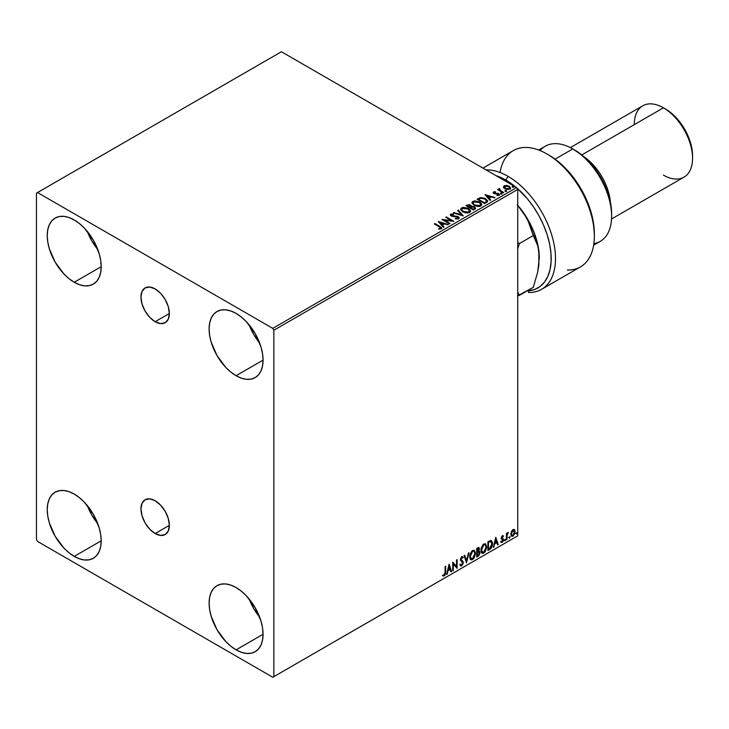 <?xml version="1.0" encoding="UTF-8"?>
<svg xmlns="http://www.w3.org/2000/svg" width="729" height="729" viewBox="0 0 729 729"><rect width="100%" height="100%" fill="white"/><g stroke="black" fill="none" stroke-linecap="round" stroke-linejoin="round"><path stroke-width="1.09" d="M155.149 321.708A20.084 11.591 60 0 1 142.037 304.011A20.084 11.591 60 0 1 145.107 287.919A20.084 11.591 60 0 1 155.149 288.912L160.59 293.295L165.191 299.51L168.271 306.608L169.356 313.506L155.149 321.708L149.718 317.325L145.107 311.11L142.037 304.011L140.952 297.113L142.037 291.463L145.107 287.919L149.718 287.026L155.149 288.912A20.084 11.591 60 0 1 168.271 306.608A20.084 11.591 60 0 1 165.191 322.701L160.59 323.603L155.149 321.708L169.356 313.506L168.271 319.165L165.191 322.701A20.084 11.591 60 0 1 155.149 321.708M155.149 533.537A20.084 11.591 60 0 1 142.037 515.84A20.084 11.591 60 0 1 145.107 499.748A20.084 11.591 60 0 1 155.149 500.741L160.59 505.133L165.191 511.339L168.271 518.437L169.356 525.336L155.149 533.537L149.718 529.154L145.107 522.939L142.037 515.84L140.952 508.942L142.037 503.292L145.107 499.748L149.718 498.855L155.149 500.741A20.084 11.591 60 0 1 168.271 518.437A20.084 11.591 60 0 1 165.191 534.53L160.59 535.432L155.149 533.537L169.356 525.336L168.271 530.994L165.191 534.53A20.084 11.591 60 0 1 155.149 533.537M249.2 599.038A38.154 22.025 -120 0 0 259.661 617.162L253.701 608.524L249.2 599.038M236.087 649.849A38.154 22.025 60 0 1 211.164 616.224A38.154 22.025 60 0 1 217.014 585.651A38.154 22.025 60 0 1 236.087 587.547L241.345 591.183L246.411 595.875L255.159 607.676L261.009 621.163L262.549 627.897L263.06 634.266L236.087 649.849L230.82 646.204L225.762 641.511L217.005 629.71L211.164 616.224L209.624 609.499L209.105 603.12L209.624 597.343L211.164 592.385L213.652 588.44L217.005 585.651L221.097 584.139L225.762 583.956L230.82 585.105L236.087 587.547A38.154 22.025 60 0 1 261.009 621.163A38.154 22.025 60 0 1 255.159 651.735L251.077 653.248L246.411 653.43L241.345 652.282L236.087 649.849L263.06 634.266L262.549 640.044L261.009 645.001L258.513 648.956L255.159 651.735A38.154 22.025 60 0 1 236.087 649.849M87.334 231.458A38.154 22.025 -120 0 0 97.795 249.582L91.836 240.944L87.334 231.458M74.221 282.26A38.154 22.025 60 0 1 49.299 248.644A38.154 22.025 60 0 1 55.14 218.071A38.154 22.025 60 0 1 74.221 219.958L79.479 223.593L84.546 228.286L93.294 240.096L99.144 253.574L100.675 260.308L101.194 266.686L74.221 282.26L68.954 278.624L63.897 273.931L55.14 262.121L49.299 248.644L47.759 241.91L47.239 235.531L47.759 229.753L49.299 224.796L51.786 220.851L55.14 218.071L59.231 216.549L63.897 216.367L68.954 217.515L74.221 219.958A38.154 22.025 60 0 1 99.144 253.574A38.154 22.025 60 0 1 93.294 284.146L89.211 285.668L84.546 285.85L79.479 284.702L74.221 282.26L101.194 266.686L100.675 272.464L99.144 277.421L96.647 281.367L93.294 284.146A38.154 22.025 60 0 1 74.221 282.26M249.2 324.906A38.154 22.025 -120 0 0 259.661 343.031L253.701 334.392L249.2 324.906M236.087 375.708A38.154 22.025 60 0 1 211.164 342.092A38.154 22.025 60 0 1 217.014 311.52A38.154 22.025 60 0 1 236.087 313.406L241.345 317.051L246.411 321.744L255.159 333.545L261.009 347.031L262.549 353.756L263.06 360.135L236.087 375.708L230.82 372.072L225.762 367.38L217.005 355.579L211.164 342.092L209.624 335.358L209.105 328.989L209.624 323.211L211.164 318.254L213.652 314.308L217.005 311.52L221.097 310.007L225.762 309.825L230.82 310.973L236.087 313.406A38.154 22.025 60 0 1 261.009 347.031A38.154 22.025 60 0 1 255.159 377.604L251.077 379.116L246.411 379.299L241.345 378.151L236.087 375.708L263.06 360.135L262.549 365.912L261.009 370.87L258.513 374.815L255.159 377.604A38.154 22.025 60 0 1 236.087 375.708M87.334 505.589A38.154 22.025 -120 0 0 97.795 523.714L91.836 515.075L87.334 505.589M74.221 556.391A38.154 22.025 60 0 1 49.299 522.775A38.154 22.025 60 0 1 55.14 492.203A38.154 22.025 60 0 1 74.221 494.089L79.479 497.725L84.546 502.418L93.294 514.227L99.144 527.714L100.675 534.439L101.194 540.818L74.221 556.391L68.954 552.755L63.897 548.062L55.14 536.252L49.299 522.775L47.759 516.041L47.239 509.662L47.759 503.885L49.299 498.928L51.786 494.982L55.14 492.203L59.231 490.69L63.897 490.499L68.954 491.647L74.221 494.089A38.154 22.025 60 0 1 99.144 527.714A38.154 22.025 60 0 1 93.294 558.286L89.211 559.799L84.546 559.981L79.479 558.833L74.221 556.391L101.194 540.818L100.675 546.595L99.144 551.552L96.647 555.498L93.294 558.286A38.154 22.025 60 0 1 74.221 556.391M36.45 193.167L36.45 539.569L37.525 541.437L272.774 677.259L517.736 535.833L273.858 676.64L273.858 330.228L517.736 189.431L517.736 535.833L517.736 189.431L516.651 187.563L272.774 328.36L37.525 192.547L281.412 51.741L516.651 187.563L281.412 51.741L36.45 193.167L36.45 539.569L37.525 541.437L272.774 677.259L273.858 676.64L273.858 330.228L272.774 328.36L37.525 192.547L36.45 193.167M514.018 529.391L514.556 529.737L512.988 529.591L511.421 531.55L510.983 535.195L511.375 536.006L512.742 536.316L514.829 533.51L514.692 529.919L513.89 529.363L512.523 529.937L510.856 534.138L511.722 536.316L512.988 536.189L515.121 531.678L514.255 529.482M506.4 539.879L506.983 539.551L507.165 534.676L508.341 532.416L506.983 534.111L506.983 533.172L506.4 533.51L506.4 539.879L506.983 539.551L507.074 535.168L508.441 532.443L506.983 534.111L506.983 533.172L506.4 533.51L506.4 539.879M502.655 536.398L501.98 536.234L503.156 536.726L503.502 535.979L502.955 535.633L503.502 535.979L501.889 536.152L501.279 538.275L502.873 540.581L501.078 542.203L502.272 542.376L503.338 540.863L503.311 538.959L501.853 537.665L503.502 535.979L502.372 535.724L501.27 538.029L502.919 540.198L502.208 541.638L501.406 541.419L501.333 542.44L500.896 542.194M489.66 549.548L491.291 548.117L492.412 545.237L492.476 542.467L491.082 540.471L487.911 541.838L487.911 550.559L489.66 549.548L487.911 550.067L489.66 549.548L492.558 543.624L490.845 540.453L487.911 541.838L487.911 550.559L489.66 549.548M476.675 557.047L478.762 555.735L479.864 553.621L479.791 551.698L478.771 551.133L479.482 548.864L478.789 547.397L476.675 548.326L476.675 557.047L478.178 556.172L479.964 552.673L478.771 551.133L479.482 548.864L478.962 547.461L476.675 548.326L476.675 557.047M466.505 562.916L469.02 552.746L468.392 553.111L466.551 560.783L464.719 555.225L464.081 555.589L466.505 562.916L469.02 552.746L468.392 553.111L466.551 560.783L464.719 555.225L464.081 555.589L466.505 562.916M453.329 570.525L453.329 564.036L457.11 568.338L457.11 559.617L456.527 559.954L456.527 566.46L452.755 562.132L452.755 570.862L453.329 570.525L452.755 570.36L453.329 570.525L453.329 564.036L457.11 568.338L457.11 559.617L456.527 559.954L456.527 566.46L452.755 562.132L452.755 570.862L453.329 570.525M442.877 575.782L444.298 575.965L443.87 575.71L445.009 574.206L445.255 571.855L443.87 575.71L444.298 575.965L445.683 572.11L445.683 566.214L445.1 566.551L445.036 573.741L444.444 574.962L443.168 574.935L442.877 575.782L444.298 575.965L445.537 574.124L445.683 566.214L445.1 566.551L445.1 572.356L444.298 575.072L443.168 574.935L443.159 575.974M449.073 564.264L446.649 574.379L447.287 574.015L448.062 570.771L450.185 569.549L450.959 571.891L451.588 571.527L449.164 564.2L446.649 574.379L447.287 574.015L448.062 570.771L450.185 569.549L450.959 571.891L451.588 571.527L449.073 564.264M460.409 565.786L461.967 565.048L462.879 562.378L461.284 565.658L461.712 565.904L463.307 562.624L460.573 559.198L461.339 560.082L460.555 558.906L461.311 557.366L460.555 558.906L460.983 559.161L461.749 557.612L461.311 557.366L462.76 558.15L463.207 557.348L462.377 556.573L463.207 557.348L461.749 556.719L460.4 559.526L462.724 562.952L461.667 565.039L460.491 564.264L460.017 564.984L460.728 565.977L461.712 565.904L463.207 563.499L463.088 561.567L460.983 559.161L461.575 557.731L462.76 558.15L463.207 557.348L462.25 556.564L461.402 556.974L460.473 560.173L462.724 563.107L461.667 565.039L460.491 564.264L460.363 565.622L461.712 565.904L460.528 565.822M469.704 556.746L470.087 558.815L471.335 559.918L473.896 558.423L475.499 553.748L474.388 550.359L471.9 550.978L469.859 555.097L469.704 556.746L470.898 559.754L472.611 559.617L475.508 553.357L474.315 550.313L472.565 550.468L469.704 556.746M480.93 550.267L481.313 552.336L482.562 553.429L485.131 551.935L486.735 547.269L485.623 543.87L483.136 544.49L481.094 548.618L480.93 550.267L482.124 553.265L483.846 553.129L486.744 546.868L485.55 543.834L483.801 543.989L480.93 550.267M495.747 537.309L493.333 547.433L494.736 543.825L496.859 542.595L497.634 544.946L498.271 544.581L495.747 537.309L493.333 547.433L494.736 543.825L496.859 542.595L497.634 544.946L498.271 544.581L495.747 537.309M504.559 540.326L505.261 540.59L505.416 539.36L504.586 540.061L505.051 540.781L505.534 539.77L505.051 539.323L504.559 540.326L505.051 540.781M509.015 537.756L509.708 538.011L509.872 536.79L509.042 537.492L509.498 538.202L509.99 537.2L509.498 536.754L509.015 537.756L509.498 538.202M516.278 533.564L516.97 533.819L517.134 532.589L516.305 533.3L516.77 534.011L517.253 533.008L516.77 532.562L516.278 533.564L516.77 534.011M503.484 187.244L506.6 189.367L510.273 188.793L509.99 186.87L506.965 185.476L504.386 185.685L503.484 187.244L504.878 188.702L509.853 189.112L510.582 188.073L509.134 186.241L506.609 185.43L504.14 185.813L503.411 187.353M503.165 192.857L503.748 192.52L499.802 190.032L499.775 188.547L498.882 188.948L499.037 189.804L497.643 189.668L503.165 192.857L503.748 192.52L500.085 190.305L499.775 188.547L499.137 188.693L499.037 189.804L497.643 189.668L503.165 192.857M494.927 192.21L493.169 192.793L493.524 191.937L493.861 193.413L497.716 193.786L497.716 193.285L494.417 193.559L495.055 193.768L495.055 193.267L494.417 193.057L494.417 193.559L494.235 192.31L495.565 192.21L495.428 191.745L493.524 191.937L493.159 192.702L494.617 193.732L498.354 194.114L498.39 194.944L497.014 195.071L497.707 195.6L499.374 195.117L499.247 194.023L494.718 193.194L494.125 192.392L495.565 192.21L494.927 191.709L493.524 191.937L493.524 192.438L494.517 192.21M486.425 202.525L487.491 201.632L487.546 200.566L484.512 198.17L480.684 197.568L477.112 199.172L484.667 203.537L487.655 201.067L485.632 198.725L480.329 197.632L477.112 199.172L484.667 203.537L486.425 202.525M471.463 206.58L470.56 205.122L470.56 205.614L468.51 205.068L466.952 205.542L470.56 205.614L470.56 205.122L466.952 205.04L465.886 205.66L473.431 210.025L475.536 208.612L474.579 206.881L471.463 206.453L470.98 205.405L469.194 204.63L465.886 205.66L473.431 210.025L475.645 208.221L474.579 206.881L471.481 206.261L471.481 206.754M463.27 215.893L458.231 210.08L457.602 210.444L461.493 214.809L453.921 212.567L453.292 212.932L463.27 215.893L458.231 210.08L457.602 210.444L461.493 214.809L453.921 212.567L453.292 212.932L463.27 215.893M450.094 223.493L444.471 220.249L453.875 221.315L446.321 216.95L445.738 217.288L451.369 220.541L441.965 219.465L449.511 223.83L450.094 223.493L444.471 220.249L453.875 221.315L446.321 216.95L445.738 217.288L451.369 220.541L441.965 219.465L449.511 223.83L450.094 223.493M441.255 228.824L439.988 226.5L434.894 223.548L434.311 223.885L440.635 227.703L440.371 228.432L438.676 228.633L438.958 229.143L441.255 228.824L441.519 227.548L434.894 223.548L434.311 223.885L439.332 226.792L440.48 228.377L438.676 228.633L438.958 229.143L441.255 228.824L441.774 228.131L441.774 228.624M438.284 221.598L443.414 227.357L444.043 226.992L442.403 225.143L444.526 223.921L448.353 224.505L438.375 221.534L443.414 227.357L444.043 226.992L442.403 225.143L444.526 223.921L448.353 224.505L438.284 221.598M450.768 214.162L450.349 215.091L450.768 214.162L451.178 215.957L457.63 216.996L457.848 218.846L455.707 218.873L457.848 218.846L457.848 218.345L455.406 218.299L455.324 218.8L458.978 218.536L459.07 217.452L457.848 216.477L451.57 215.502L451.388 214.718L453.52 214.59L453.502 214.062L450.905 214.089L450.294 214.845L450.65 215.565L452.627 216.449L457.42 216.896L458.031 218.217L455.406 218.299L455.324 218.8L458.122 218.992L459.215 217.98L458.222 216.668L451.734 215.602L451.533 214.618L453.52 214.59L453.502 214.062L450.768 214.162L450.294 214.864M462.715 211.884L467.909 212.996L469.886 212.267L470.524 210.954L469.686 209.378L467.772 208.139L463.261 207.382L461.421 208.02L460.655 209.205L462.715 211.884L469.567 212.476L470.533 211.082L468.492 208.512L461.585 207.92L460.646 209.323L462.715 211.884M473.95 205.396L479.144 206.507L481.122 205.778L481.76 204.466L480.912 202.89L479.008 201.651L474.488 200.894L472.656 201.532L471.882 202.717L473.95 205.396L480.803 205.988L481.769 204.594L479.728 202.024L472.82 201.432L471.882 202.835L473.95 205.396M484.958 194.643L490.088 200.402L490.726 200.038L489.077 198.197L491.2 196.967L495.027 197.55L484.958 194.643L490.088 200.402L490.726 200.038L489.077 198.197L491.2 196.967L495.027 197.55L484.958 194.643M500.796 193.613L502.053 193.358L500.768 192.912L500.796 193.613L501.907 193.695L501.762 193.048L500.65 192.966L500.796 193.613L500.65 192.966M505.252 191.034L506.509 190.788L505.37 190.305L505.252 191.034L506.363 191.126L506.218 190.479L505.106 190.397L505.252 191.034L505.106 190.397M512.514 186.843L513.772 186.597L512.633 186.114L512.514 186.843L513.626 186.925L513.48 186.287L512.369 186.205L512.514 186.843L512.369 186.205M441.765 228.514L439.988 226.992L441.719 228.368M440.726 228.441L438.676 229.134L440.48 228.879L440.653 228.232M438.785 222.154L447.779 224.833L438.785 222.154M442.403 225.644L443.751 227.156L442.403 225.644M440.152 223.12L441.874 225.051L443.496 224.113L441.874 225.051L440.152 222.618L443.496 223.612L441.874 224.55L440.152 223.12M442.868 219.994L451.369 221.042L451.369 220.541L451.369 221.042L442.868 219.994M446.166 217.543L446.321 216.95L452.982 221.297L446.166 217.543M444.471 220.75L449.665 223.748L444.471 220.75M458.24 218.335L458.24 217.78L457.848 218.345M457.848 218.846L457.63 217.497M450.768 214.663L453.502 214.554L453.502 214.062L453.502 214.59L450.768 214.663M451.734 215.602L451.533 214.618M451.734 216.103L454.522 216.486L454.522 215.984L454.522 216.486L458.222 217.169L458.222 216.668L459.042 217.898L456.5 216.604L452.335 216.349L451.287 215.347M453.857 213.096L453.921 212.567L453.921 213.059L461.493 215.31L461.493 214.809L461.493 215.31L453.857 213.096M457.894 210.772L458.231 210.08L462.86 215.775L457.894 210.772M460.664 209.578L461.585 207.92L461.585 208.412L468.492 209.004L468.492 208.512L470.515 211.328M470.524 211.456L468.82 209.214L465.184 207.902L461.949 208.23L460.655 209.706M469.558 211.437L468.164 212.804L465.184 212.786L462.778 211.711L461.639 209.897M461.667 209.761L463.298 212.048L463.298 211.547L463.298 212.048L468.774 212.54L468.774 212.039L463.298 211.547L461.639 209.487L462.386 208.348L467.909 208.84L469.567 210.854L468.774 212.54L469.54 211.109M471.463 206.453L471.463 206.954L474.579 207.382L474.579 206.881L475.6 208.467M475.609 208.485L473.914 207.072L471.463 206.954M474.661 208.057L473.239 209.241L470.433 207.619L473.239 209.733L473.905 208.858L473.239 209.241L470.433 207.619L472.328 206.854L474.269 207.391L474.606 208.786L473.239 209.733L470.433 207.619L471.736 206.963L474.005 207.218L474.661 208.057L473.905 209.351L474.597 208.294M470.642 206.735L469.658 207.665L467.234 206.271L467.836 205.423L469.995 205.46L470.642 206.271L469.959 207.501L470.579 206.498M469.959 207L469.658 207.665L469.959 207L467.234 205.769L469.658 207.665L467.234 205.769L469.768 205.341L470.642 206.243L469.959 207M481.76 204.967L480.365 202.935L477.34 201.587L473.586 201.596L471.909 203.063L472.82 201.432L472.82 201.933L479.728 202.525L479.728 202.024L481.741 204.84M480.693 204.384L480.01 206.052L477.149 206.435L474.014 205.223L472.875 203.418M480.794 204.958L480.01 206.052L480.01 205.551L480.01 206.052L474.533 205.56L472.893 203.273M473.622 201.86L479.144 202.361L480.803 204.375L480.01 205.551L474.533 205.059L472.875 202.999L473.622 201.86L475.581 201.423L479.664 202.689L480.684 204.885L478.671 205.961L475.098 205.359L472.975 203.537L473.622 201.86M477.55 199.427L480.329 197.632L480.329 198.133L485.632 199.227L485.632 198.725L487.628 201.322L485.961 199.418L482.525 198.106L480.028 198.206L477.55 199.427M486.589 201.113L486.343 202.024L484.475 203.254L478.47 199.281L480.739 198.224L485.049 199.063L486.626 201.359L484.475 203.254L485.104 202.389L484.475 202.753L478.47 199.281L480.739 198.224L483.09 198.27L486.052 199.782L486.462 201.386M485.459 195.208L494.462 197.878L485.459 195.208M489.077 198.689L490.435 200.211L489.077 198.689M486.826 196.165L488.558 198.097L490.18 197.158L488.558 198.097L486.826 195.673L490.18 196.666L488.558 197.605L486.826 196.165M494.417 193.057L494.235 192.31M497.014 195.563L498.39 195.445L498.39 194.944L497.014 195.071L497.187 195.554L499.128 195.299L498.764 193.668L497.716 193.285L499.511 194.925M499.128 195.299L499.565 194.689M499.52 194.953L497.533 193.759L498.39 194.944L497.734 195.6M498.208 194.023L498.39 194.944M493.524 191.937L493.123 192.994M498.618 194.962L498.39 195.445M494.417 193.559L494.125 192.893M500.796 194.105L500.65 193.467L501.762 193.549L501.762 193.048L501.907 194.196M501.907 193.695L501.762 193.048M501.953 193.695L500.595 193.504M499.037 190.296L498.08 189.914L498.226 189.33L499.037 190.296L499.137 188.693L499.037 189.804M499.137 188.693L499.137 189.194L499.775 188.547L499.812 189.103L498.836 189.586M499.602 189.74L499.72 189.139M499.72 189.64L500.085 190.798L503.32 192.766L499.529 189.923M505.252 191.536L505.106 190.898L506.218 190.98L506.218 190.479L506.363 191.618M506.363 191.126L506.218 190.479M506.409 191.116L505.051 190.925M503.484 187.745L504.14 185.813L504.14 186.305L506.609 185.931L506.609 185.43L506.609 185.931L509.134 186.733L509.134 186.241L510.555 188.319M510.519 188.911L509.99 187.371L507.311 186.041L504.668 186.077L503.438 187.098M509.662 188.246L509.17 189.221L507.229 189.467L505.115 188.638L504.35 187.235M504.814 186.697L505.461 188.866L505.461 188.364L505.461 188.866L509.17 189.221L509.17 188.72L505.461 188.364L504.814 186.205L508.56 186.578L509.689 187.954L509.17 189.221L509.644 188.2M504.359 187.189L504.905 186.15L506.773 185.968L508.906 186.797L509.644 188.191L508.259 188.993L506.272 188.738L504.495 187.508L504.814 186.205M512.514 187.344L512.369 186.697L513.48 186.788L513.48 186.287L513.626 187.426M513.626 186.925L513.48 186.287M513.672 186.925L512.314 186.733M443.496 223.612L441.874 224.55L440.152 222.618L443.496 223.612M467.909 208.84L469.549 211.073L467.444 212.449L463.872 211.847L461.648 209.67L462.131 208.521L463.735 207.947L467.909 208.84M490.18 196.666L488.558 197.605L486.826 195.673L490.18 196.666M442.731 575.728L443.87 575.71L442.439 575.527M448.973 564.674L451.588 571.527L450.823 571.472L448.973 564.674M449.747 569.294L447.624 570.525L448.062 570.771L447.624 570.525L446.85 573.769L447.287 574.015L446.786 573.805L447.624 570.525L449.747 569.294M448.69 566.087L448.308 569.732L448.69 566.087L449.93 568.793L448.308 569.732L448.69 566.087M452.755 562.187L456.527 566.46L452.755 562.187M456.682 559.872L456.682 568.055L456.682 559.872M452.9 563.781L452.9 570.269L452.9 563.781M461.667 565.039L460.865 564.884M460.054 564.018L461.238 564.793M463.207 557.348L461.749 556.719M462.778 557.102L462.432 557.712L462.778 557.102M461.749 557.612L462.76 558.15M461.311 557.366L462.268 557.576M460.81 564.875L460.245 564.383M464.419 555.398L466.551 560.783L464.419 555.398M468.455 553.074L466.268 562.205L468.455 553.074M474.096 550.213L475.508 553.357L475.08 553.101L472.182 559.362L472.611 559.617L470.688 559.608M470.387 559.453L472.52 559.143L474.388 556.5L475.08 553.101L474.379 550.495M471.144 558.715L469.877 556.774L470.26 553.785L471.891 551.288L473.604 551.051M473.777 551.17L472.164 551.097L473.987 551.27L474.925 553.685L472.592 558.733L471.235 558.833L469.85 556.163L471.025 558.678M470.278 556.409L472.592 551.352L472.164 551.097L469.85 556.163L470.278 556.409L471.572 552.327L472.866 551.215L474.142 551.37L474.898 554.341L473.631 557.767L471.572 558.961L470.278 556.409M478.716 547.379L479.482 548.864L479.053 548.618L478.342 550.878L479.964 552.673L479.536 552.418L477.75 555.926L478.178 556.172L476.675 556.546L479.09 554.377L479.108 551.088M479.409 551.242L478.771 551.133M478.661 550.322L478.625 547.279M478.953 552.755L478.042 551.725L476.821 552.327L478.47 551.971L479.381 553.01L477.914 555.434L476.821 555.571L476.821 552.327L478.142 551.707L478.825 552.09M477.422 548.29L478.47 548.964L477.422 548.29L476.821 548.636L478.898 549.219L477.249 551.68L476.821 548.636L478.215 548.172M477.859 548.536L478.898 549.219L478.789 549.976L477.249 551.68L476.821 548.636L476.821 551.434L477.249 551.68L477.249 548.882L478.506 548.354L478.898 549.219M478.47 551.971L479.254 552.345L479.254 553.821L477.249 555.817L476.821 552.327L477.249 555.817L477.249 552.573L479.017 552.053L478.042 551.725M485.332 543.725L486.744 546.868L486.316 546.622L483.418 552.883L483.846 553.129L481.924 553.12M481.623 552.974L483.755 552.655L485.623 550.012L486.316 546.622L485.614 544.007M482.37 552.227L481.213 550.842L481.377 547.652L482.862 545.028L484.84 544.563M485.013 544.691L483.4 544.618L485.222 544.782L486.161 547.206L483.828 552.245L482.47 552.345L481.085 549.675L482.261 552.199M481.514 549.921L483.828 544.864L483.4 544.618L481.085 549.675L481.514 549.921L482.798 545.848L484.102 544.736L485.377 544.882L486.134 547.853L484.858 551.279L482.808 552.473L481.514 549.921M491.501 540.608L490.845 540.453M491.273 540.517L492.558 543.624L492.121 543.378L489.232 549.301L490.817 547.916L491.893 545.401L492.039 542.221L491.237 540.481M490.918 541.483L488.056 542.148L490.544 541.456L491.975 543.962L490.663 547.853L488.056 549.083L488.056 542.148L488.056 549.083L488.056 542.148L490.799 541.383M490.544 541.456L491.674 542.203L491.975 543.962L491.528 546.431L490.289 548.199L488.485 549.329L488.485 542.394L490.717 541.328M495.656 537.72L498.271 544.581L497.497 544.527L495.656 537.72M496.431 542.349L494.308 543.57L493.961 547.069L493.469 546.85L494.308 543.57L496.431 542.349M495.365 539.141L494.982 542.786L495.365 539.141L496.613 541.847L494.982 542.786L495.365 539.141M503.502 535.979L502.372 535.724M503.065 535.733L502.755 536.407L503.065 535.733M502.728 536.471L501.98 536.234L501.424 537.419L501.853 537.665L502.409 536.48L503.156 536.726M501.989 538.166L503.311 538.959L501.989 538.166L503.311 538.959L502.873 538.704L503.065 539.578L503.502 539.834L503.311 538.959M501.078 542.203L502.272 542.376L503.502 539.834L503.065 539.578L501.844 542.13L502.272 542.376L500.641 541.957M502.208 541.638L501.406 541.419M500.978 541.173L501.78 541.383M501.461 538.904L502.782 539.67M501.525 539.05L501.023 538.658M501.725 539.123L502.217 539.305M500.869 542.166L502.591 541.328L502.728 538.531M501.561 537.911L501.98 536.234M505.534 539.77L505.097 539.524L504.614 540.526L504.131 540.08M504.559 540.554L505.069 539.287M506.555 533.418L506.983 534.111L506.555 533.418M507.384 533.127L507.885 532.553L508.159 533.282L507.43 533.099M506.846 534.029L506.983 539.551L506.4 539.387L506.883 533.929M509.99 537.2L509.553 536.945L509.07 537.956L508.587 537.51M509.015 537.984L509.525 536.717M514.556 529.737L515.121 531.678L514.683 531.432L512.56 535.943L512.988 536.189L511.521 536.161M511.175 535.988L512.678 535.87L514.173 533.892L514.683 531.14L513.981 529.354M513.635 530.229L512.56 530.129L514.537 532.024L512.988 535.405L512.068 535.478L511.011 533.564L511.585 535.195L511.011 533.774L511.375 531.714L512.369 530.247L513.517 530.129M512.988 530.375L514.173 530.594L514.537 532.024L513.17 535.286L511.904 535.35L511.439 533.81L512.988 530.375L512.56 530.129L511.011 533.564L511.439 533.81L512.988 530.375L513.863 530.32L513.435 530.065M517.253 533.008L516.815 532.753L516.332 533.765L515.85 533.318M516.278 533.792L516.788 532.516M449.93 568.793L448.308 569.732L449.119 566.333L449.93 568.793M496.613 541.847L494.982 542.786L495.793 539.387L496.613 541.847M272.774 328.36L516.651 187.563L517.736 189.431L273.858 330.228L272.774 328.36M273.858 676.64L517.736 535.833L273.858 676.64M508.022 176.345A67.15 38.765 -120 0 0 486.043 169.884A67.15 38.765 60 0 1 508.022 176.345A67.15 38.765 60 0 1 551.889 235.522A67.15 38.765 60 0 1 541.592 289.322A67.15 38.765 60 0 1 528.525 292.466A67.15 38.765 -120 0 0 554.322 245.764A67.15 38.765 -120 0 0 508.022 176.345L505.862 180.081L508.022 176.345M496.039 175.662A64.097 37.006 60 0 1 505.862 180.081L515.685 187.007A64.097 37.006 60 0 0 505.862 180.081L496.039 175.662M593.643 245.181L600.24 241.372A54.939 31.721 -120 0 0 608.66 197.349A54.939 31.721 -120 0 0 572.766 148.935L582.088 155.131L588.968 161.51L595.311 169.092L600.869 177.566L605.434 186.624L608.824 195.901L610.911 205.059L611.613 213.734A51.887 29.953 -120 0 0 574.926 150.183L572.766 148.935A54.939 31.721 60 0 1 611.613 216.221A54.939 31.721 60 0 1 593.871 243.641M610.392 202.152A41.207 23.793 -120 0 0 584.339 157.036A41.207 23.793 60 0 1 610.392 202.152M611.54 218.982L684.012 177.147A41.207 23.793 -120 0 0 690.336 144.123A41.207 23.793 -120 0 0 663.417 107.819L665.568 109.058A38.154 22.025 -120 0 0 665.568 109.058L670.835 112.694L675.892 117.396L684.649 129.197L690.5 142.684L692.031 149.409L692.55 155.787A38.154 22.025 -120 0 0 665.577 109.058L663.417 107.819A41.207 23.793 60 0 1 692.55 158.284A41.207 23.793 60 0 1 663.417 175.106M634.276 124.641A41.207 23.793 60 0 1 663.417 107.819L581.824 154.922L663.417 107.819A41.207 23.793 -120 0 0 642.814 105.778L570.333 147.623M540.153 150.593A54.939 31.721 60 0 1 572.766 148.935L555.097 159.141L572.766 148.935A54.939 31.721 -120 0 0 545.301 146.21L538.704 150.019M541.592 289.322L580.448 266.896A67.15 38.765 -120 0 0 580.448 189.358A67.15 38.765 -120 0 0 513.298 150.593L482.962 168.107M500.058 172.527A67.15 38.765 60 0 1 546.868 153.919A67.15 38.765 60 0 1 594.354 236.16L594.354 233.663A64.097 37.006 -120 0 0 549.028 155.168L556.564 160.243L563.891 166.631L570.798 174.167L577.104 182.624L582.626 191.773L587.219 201.359L590.745 211.118L593.105 220.778L594.354 233.845M528.525 290.825A64.097 37.006 60 0 0 550.75 251.131A64.097 37.006 60 0 0 516.952 188.082L527.231 198.598L533.455 206.826L538.941 215.738L543.552 225.097L547.151 234.656L549.639 244.151L550.969 253.328L551.088 261.957L550.003 269.785L547.734 276.619L544.353 282.278L539.943 286.597L534.612 289.477L528.525 290.825L528.525 290.096L528.525 292.466M594.354 236.16A67.15 38.765 60 0 1 567.372 270.031M517.216 204.776L519.895 207.902A54.939 31.721 -120 0 0 517.736 205.323L524.488 214.399L528.197 221.279L533.309 235.531L519.431 243.55L517.736 248.698L519.431 243.55L517.736 242.557L519.431 243.55L533.309 235.531L537.628 245.555L538.868 251.414L539.314 258.339M517.736 295.792L519.431 295.345L517.736 292.147L519.431 295.345L533.309 287.335L517.736 295.792M517.736 205.35L527.942 219.675L534.111 232.533L537.993 245.591L539.314 257.966A54.939 31.721 -120 0 0 519.895 207.902L524.488 214.399L528.197 221.279L537.628 245.555L538.868 251.414L538.886 264.919L537.647 272.227L533.309 287.335L537.647 272.227L539.314 257.966A54.939 31.721 -120 0 1 539.314 258.194M451.251 215L451.251 215.502M470.533 211.082L470.533 211.583M469.567 210.854L469.567 211.355M461.639 209.487L461.639 209.988M470.642 206.271L470.642 206.772M481.769 204.594L481.769 205.095M480.803 204.375L480.803 204.867M472.875 202.999L472.875 203.5M494.052 192.574L494.052 193.076M498.636 194.588L498.636 195.09M502.071 193.449L502.071 193.95M506.527 190.88L506.527 191.381M510.582 188.073L510.582 188.574M509.689 187.954L509.689 188.456M513.79 186.688L513.79 187.189M572.766 148.935L574.926 150.183M611.613 216.221L611.613 213.734M663.417 107.819L665.577 109.058M692.55 158.284L692.55 155.787M549.028 155.168L546.868 153.919"/></g></svg>
